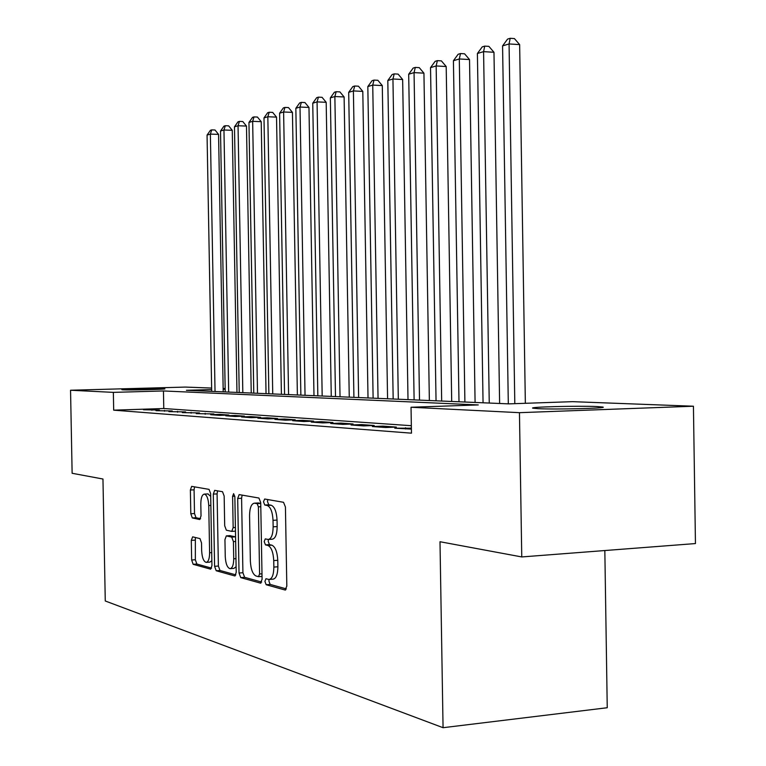 <?xml version="1.0" encoding="UTF-8"?>
<svg xmlns="http://www.w3.org/2000/svg" width="766" height="766" viewBox="0 0 766 766"><rect width="100%" height="100%" fill="white"/><g stroke="black" fill="none" stroke-linecap="round" stroke-linejoin="round"><path stroke-width="1.15" d="M264.912 581.404L266.175 584.736L285.076 590.021L286.819 586.143L285.431 507.015L283.525 502.295L264.653 499.02L263.494 501.807L264.768 505.024L267.162 505.464C270.57 506.9 272.533 511.86 273.031 520.334L273.146 526.826C272.993 534.697 271.336 538.919 268.177 539.484L265.275 538.881L264.203 541.619L265.476 544.894L267.87 545.44C271.279 547.058 273.242 552.104 273.74 560.588L273.855 567.079C273.711 574.816 272.093 578.952 268.981 579.469L265.965 578.723L264.912 581.404M269.077 579.479L268.904 581.088L270.168 584.42L286.407 588.93M267.794 499.566L267.487 501.577L268.761 504.794L271.164 505.225L267.162 505.464M268.454 539.475L268.196 541.342L269.469 544.616L271.873 545.172L267.87 545.44M163.531 388.707L164.881 388.831C167.132 389.329 129.904 390.22 123.077 389.837L121.88 389.712C120.023 389.214 156.293 388.343 163.531 388.707M596.867 406.545L602.756 407.043C609.296 408.249 556.02 409.609 538.192 408.671L532.935 408.201C527.41 406.976 578.282 405.683 596.867 406.545M192.659 536.842L191.299 540.384L191.653 560.013L193.156 564.303L210.64 569.176L211.943 565.586L210.64 493.639L209.061 489.378L191.663 486.362L190.38 490.01L190.811 513.747L192.314 517.94L199.725 519.539L201.027 515.901L200.807 503.971C200.903 497.881 202.08 494.597 204.35 494.108C206.887 494.922 208.352 498.733 208.754 505.522L209.616 552.755C209.52 558.749 208.362 561.957 206.15 562.378C203.565 561.478 202.071 557.591 201.659 550.706L201.515 542.912L199.983 538.613L192.659 536.842M211.665 389.588L186.416 390.306L508.835 403.874L572.633 401.662L693.431 406.219L695.451 543.563L521.761 556.939L440 541.734L443.064 727.7L105.268 600.984L102.96 479.018L72.128 473.283L70.549 390.239L185.391 387.079L211.636 388.065M521.761 556.939L519.453 412.673L411.036 407.253L478.281 404.927L163.455 390.957L113.349 392.374L70.549 390.239M411.342 425.705L163.78 408.527L113.684 410.164L411.466 433.173L411.036 407.253M113.684 410.164L113.349 392.374M239.03 573.025L240.735 577.612L260.44 583.127L262.087 579.345L260.718 502.592L258.927 498.034L239.155 494.606L237.69 498.475L239.03 573.025L242.918 572.729L244.622 577.315L261.694 582.064M234.674 575.917L216.194 570.747L214.595 566.313L213.293 494.108L214.662 490.355L222.523 491.715L224.16 496.052L224.697 525.773L226.343 530.187L231.753 531.384L233.161 527.611L232.605 496.339L233.611 493.639L234.846 496.732L236.206 572.24L235.105 575.888M411.38 428.175L394.768 428.184L411.399 429.094M372.381 426.538L385.681 427.514L396.357 427.093L382.943 426.126L372.381 426.538M351.058 424.977L363.735 425.906L374.22 425.494L361.428 424.575L351.058 424.977M330.701 423.483L342.804 424.374L353.097 423.981L340.889 423.1L330.701 423.483M311.264 422.066L322.821 422.909L332.942 422.526L321.28 421.683L311.264 422.066M292.669 420.697L303.729 421.511L313.667 421.137L302.513 420.333L292.669 420.697M274.879 419.395L285.459 420.17L295.236 419.806L284.559 419.04L274.879 419.395M257.836 418.15L267.976 418.887L277.589 418.542L267.353 417.805L257.836 418.15M241.491 416.943L251.21 417.661L260.67 417.317L250.846 416.618L241.491 416.943M225.798 415.794L235.133 416.484L244.44 416.149L235.009 415.478L225.798 415.794M210.736 414.693L219.698 415.354L228.852 415.028L219.794 414.377L210.736 414.693M196.249 413.63L213.877 413.956L196.249 413.63M182.318 412.606L199.476 412.912L182.318 412.606M168.903 411.629L185.611 411.916L168.903 411.629M155.977 410.681L172.264 410.959L155.977 410.681M159.405 410.03L143.51 409.762L159.405 410.03M443.064 727.7L607.247 707.736L604.834 550.543M693.431 406.219L519.453 412.673M223.145 388.496L225.156 388.573M225.166 389.205L223.165 389.262M163.78 408.527L163.455 390.957M405.52 427.754L405.54 428.97M382.943 426.126L382.971 427.313M361.428 424.575L361.447 425.743M340.889 423.1L340.918 424.24M321.28 421.683L321.299 422.794M302.513 420.333L302.532 421.424M284.559 419.04L284.579 420.103M267.353 417.805L267.372 418.849M250.846 416.618L250.865 417.633M235.009 415.478L235.028 416.474M219.794 414.377L219.813 415.344M205.173 413.324L205.183 414.253M191.098 412.309L191.117 413.2M177.549 411.332L177.559 412.194M164.489 410.394L164.508 411.218M151.907 409.494L151.917 410.279M269.527 579.431L272.993 579.163C276.105 578.636 277.732 574.51 277.886 566.783L273.855 567.079M271.873 545.172C275.3 546.78 277.263 551.817 277.771 560.3L277.886 566.783M268.655 539.446L272.179 539.207C275.348 538.642 277.014 534.429 277.168 526.568L273.146 526.826M271.164 505.225C274.592 506.671 276.555 511.621 277.053 520.085L277.168 526.568M242.142 495.114L241.587 498.254L242.918 572.729M258.458 576.664L259.597 574.012L258.401 506.843L257.156 503.655L254.379 503.176C251.305 503.779 249.697 507.954 249.563 515.69L250.367 561.085C250.827 569.31 252.703 574.28 255.997 575.994L258.458 576.664M257.941 502.965L260.737 503.348M235.842 574.873L219.986 570.469L216.194 570.747M217.601 490.862L217.084 493.907L218.387 566.036L219.986 570.469M225.252 556.595C225.683 563.709 227.282 567.74 230.03 568.678C232.395 568.248 233.62 564.944 233.726 558.778L233.41 541.6L231.744 537.119L226.324 535.884L224.945 539.609L225.252 556.595M230.413 568.65L233.889 568.391L236.1 566.706M229.924 535.673L235.564 536.851L231.744 537.119M206.485 562.349L209.903 562.11L211.856 560.693M210.688 496.339L207.845 493.917M194.564 486.86L194.076 489.819L194.507 513.526L196.01 517.72L200.606 518.706M195.359 537.502L195.349 559.755L196.862 564.035L211.608 568.133M525.352 403.299L519.645 44.62L509.064 43.94L502.573 45.903L508.308 403.854M514.809 403.663L509.064 43.94L510.185 38.3L514.407 38.578L519.645 44.62M502.573 45.903L507.58 39.095L510.185 38.3M499.623 403.481L493.974 52.28L483.576 51.638L477.4 53.496L483.059 402.792M489.254 403.05L483.576 51.638L484.734 46.113L488.89 46.372L493.974 52.28M477.4 53.496L482.254 46.87L484.734 46.113M475.092 402.456L469.52 59.566L459.303 58.963L453.415 60.734L458.997 401.777M464.905 402.026L459.303 58.963L460.49 53.553L464.579 53.802L469.52 59.566M453.415 60.734L458.135 54.271L460.49 53.553M451.701 401.47L446.195 66.527L436.151 65.943L430.53 67.647L436.046 400.81M441.676 401.049L436.151 65.943L437.376 60.648L441.388 60.878L446.195 66.527M430.53 67.647L435.126 61.337L437.376 60.648M429.362 400.532L423.933 73.163L414.052 72.617L408.69 74.235L414.119 399.89M419.509 400.111L414.052 72.617L415.306 67.418L419.251 67.638L423.933 73.163M408.69 74.235L413.152 68.078L415.306 67.418M408.01 399.632L402.648 79.511L392.939 78.994L387.807 80.545L393.169 399.009M398.32 399.22L392.939 78.994L394.212 73.89L398.09 74.101L402.648 79.511M387.807 80.545L392.154 74.522L394.212 73.89M387.577 398.77L382.291 85.581L372.736 85.083L367.824 86.568L373.119 398.167M378.05 398.368L372.736 85.083L374.028 80.085L377.849 80.286L382.291 85.581M367.824 86.568L372.065 80.689L374.028 80.085M368.015 397.947L362.797 91.393L353.394 90.924L348.693 92.351L353.911 397.353M358.632 397.554L353.394 90.924L354.706 86.012L358.459 86.204L362.797 91.393M348.693 92.351L352.82 86.596L354.706 86.012M349.258 397.161L344.116 96.966L334.866 96.526L330.347 97.885L335.498 396.577M340.027 396.769L334.866 96.526L336.188 91.7L339.884 91.882L344.116 96.966M330.347 97.885L334.378 92.255L336.188 91.7M331.266 396.405L326.182 102.309L317.076 101.888L312.748 103.199L317.833 395.84M322.18 396.022L317.076 101.888L318.417 97.148L322.055 97.32L326.182 102.309M312.748 103.199L316.684 97.684L318.417 97.148M313.983 395.677L308.976 107.441L300.013 107.039L295.848 108.293L300.866 395.122M305.04 395.294L300.013 107.039L301.354 102.385L304.935 102.548L308.976 107.441M295.848 108.293L299.688 102.903L301.354 102.385M297.38 394.978L292.43 112.372L283.611 111.989L279.609 113.196L284.559 394.433M288.571 394.605L283.611 111.989L284.962 107.422L288.485 107.575L292.43 112.372M279.609 113.196L283.363 107.91L284.962 107.422M281.409 394.308L276.526 117.112L267.832 116.748L263.992 117.916L268.876 393.772M272.734 393.935L267.832 116.748L269.201 112.257L272.667 112.401L276.526 117.112M263.992 117.916L267.66 112.726L269.201 112.257M266.041 393.657L261.216 121.679L252.656 121.334L248.95 122.455L253.776 393.14M257.5 393.293L252.656 121.334L254.025 116.911L257.443 117.054L261.216 121.679M248.95 122.455L252.541 117.37L254.025 116.911M251.238 393.035L246.48 126.074L238.044 125.748L234.473 126.821L239.231 392.527M242.822 392.68L238.044 125.748L239.413 121.401L242.784 121.535L246.48 126.074M234.473 126.821L237.987 121.832L239.413 121.401M236.972 392.431L232.27 130.306L223.959 130L220.512 131.034L225.214 391.943M228.67 392.087L223.959 130L225.328 125.72L228.651 125.844L232.27 130.306M220.512 131.034L223.95 126.141L225.328 125.72M223.212 391.857L218.569 134.395L210.372 134.098L207.059 135.094L211.694 391.369M215.035 391.512L210.372 134.098L211.751 129.885L215.026 130.009L218.569 134.395M207.059 135.094L210.42 130.297L211.751 129.885M270.168 584.42L266.175 584.736M268.761 504.794L264.768 505.024M269.469 544.616L265.476 544.894M277.771 560.3L273.74 560.588M277.053 520.085L273.031 520.334M285.603 589.983L285.076 590.021M241.587 498.254L237.69 498.475M260.928 583.089L260.44 583.127M244.622 577.315L240.735 577.612M262.029 576.386L258.784 576.635M261.982 573.83L259.597 574.012M260.794 506.699L258.401 506.843M260.737 503.444L257.156 503.655M258.649 502.975L254.695 503.205M218.387 566.036L214.595 566.313M217.084 493.907L213.293 494.108M231.878 531.374L235.468 531.144L231.993 531.345M235.401 527.468L233.161 527.611M234.817 496.215L232.605 496.339M235.957 558.615L233.726 558.778M235.65 541.447L233.41 541.6M230.279 535.645L226.439 535.894M211.713 552.612L209.616 552.755M210.851 505.397L208.754 505.522M196.01 517.72L192.314 517.94M194.507 513.526L190.811 513.747M194.076 489.819L190.38 490.01M196.862 564.035L193.156 564.303M195.349 559.755L191.653 560.013M194.985 540.135L191.299 540.384M262.029 576.415L258.678 576.674M258.343 502.946L254.379 503.176M230.164 535.625L226.324 535.884M208.103 493.907L204.35 494.108"/></g></svg>
